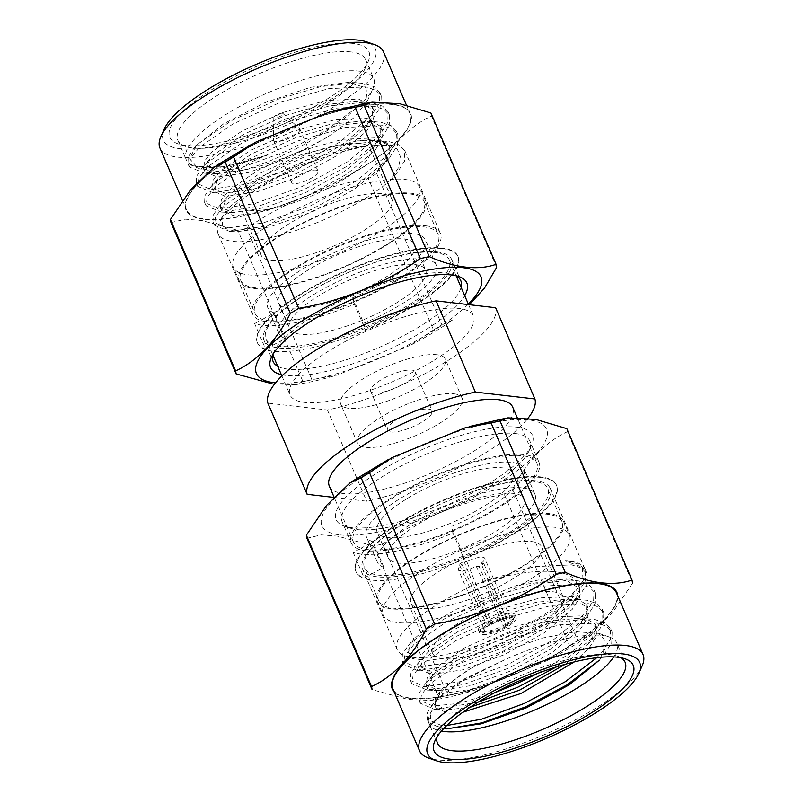 <?xml version="1.0" encoding="UTF-8"?>
<svg xmlns="http://www.w3.org/2000/svg" width="803" height="803" viewBox="0 0 803 803"><rect width="100%" height="100%" fill="white"/><g stroke="black" fill="none" stroke-linecap="round" stroke-linejoin="round"><path stroke-width="0.6" stroke-dasharray="4.01 3.01" d="M376.677 173.518L368.326 178.597L433.5 329.943L441.861 324.864L376.677 173.518C390.629 146.016 409.952 125.79 431.452 116.064L496.635 267.419M433.5 329.943L410.965 344.999L337.631 374.891L311.915 379.678L246.732 228.333C282.355 203.34 325.235 185.824 368.326 178.597M246.732 228.333L237.798 230.331L302.982 381.676L311.915 379.678M170.989 222.612L185.232 219.189L201.824 220.504L237.798 230.331M302.982 381.676L295.113 384.767L272.147 383.784M430.88 112.982L431.452 116.064M452.782 319.935L441.861 324.864M360.095 168.861A121.675 34.559 156.7 0 0 410.072 113.604A121.675 34.559 156.7 0 0 392.446 104.531A121.675 34.559 156.7 0 0 259.59 141.78A121.675 34.559 156.7 0 0 186.577 209.864A121.675 34.559 156.7 0 0 360.095 168.861M281.311 374.63A106.849 30.343 156.7 0 0 380.732 353.079A106.849 30.343 156.7 0 0 464.696 295.655M159.948 148.043A121.675 34.559 156.7 0 0 285.366 131.662A121.675 34.559 156.7 0 0 383.453 51.793M455.783 275.7A102.172 29.018 156.7 0 0 453.183 274.586A102.172 29.018 156.7 0 0 445.996 273.04A102.172 29.018 156.7 0 0 348.09 297.712A102.172 29.018 156.7 0 0 273.923 351.794A102.172 29.018 156.7 0 0 272.94 354.444M277.697 366.248A102.172 29.018 156.7 0 0 378.424 347.739A102.172 29.018 156.7 0 0 461.083 287.263M164.234 129.112A115.431 32.782 156.7 0 0 282.305 124.535A115.431 32.782 156.7 0 0 366.76 41.897M436.882 251.891A102.172 29.018 -23.3 0 1 451.677 259.51A102.172 29.018 -23.3 0 1 369.32 326.58A102.172 29.018 -23.3 0 1 263.996 340.342A102.172 29.018 -23.3 0 1 325.315 283.168A102.172 29.018 -23.3 0 1 436.882 251.891M353.2 43.452A108.415 30.795 156.7 0 0 221.106 84.064A108.415 30.795 156.7 0 0 177.844 143.757A108.415 30.795 156.7 0 0 281.512 122.708A108.415 30.795 156.7 0 0 368.045 61.841A108.415 30.795 156.7 0 0 353.2 43.452M328.186 136.64L353.732 117.86L367.342 101.007L366.027 87.758L348.171 82.398L310.661 87.266L265.161 102.563L223.605 123.823L196.424 145.343L189.608 158.693L196.625 166.602L224.91 166.763L267.971 154.949A102.172 29.018 -23.3 0 1 193.754 165.649A102.172 29.018 -23.3 0 1 186.145 159.566A102.172 29.018 -23.3 0 1 247.454 102.393A102.172 29.018 -23.3 0 1 359.021 71.106A102.172 29.018 -23.3 0 1 373.827 78.734A102.172 29.018 -23.3 0 1 373.014 88.44A102.172 29.018 -23.3 0 1 357.415 106.94C330.866 133.157 277.416 161.142 242.526 170.306A89.695 25.475 -23.3 0 0 328.186 136.64L290.114 157.298L248.739 172.424L217.372 177.061L204.986 171.782L210.075 158.733L214.03 154.658L243.319 134.482L284.814 115.722L321.732 104.942L352.888 101.68L360.326 102.423L373.927 110.523L373.656 119.948L366.459 131.291L338.565 154.698L298.465 176.7L257.101 191.827L225.733 196.464L213.347 191.174L218.426 178.136L222.381 174.06L251.67 153.885L293.165 135.115L330.093 124.345L361.24 121.082L368.677 121.815L382.278 129.925L382.007 139.351L374.81 150.683L346.916 174.09L306.816 196.093L265.452 211.219L234.085 215.856L221.698 210.577L226.777 197.528L230.732 193.453L260.021 173.277L301.516 154.517L357.044 140.886A89.695 25.475 -23.3 0 1 382.901 141.529A89.695 25.475 -23.3 0 1 389.575 146.859A89.695 25.475 -23.3 0 1 389.154 154.718L381.726 166.743L353.491 189.849L312.548 211.731L269.979 226.888L236.744 231.746L222.802 227.691L221.859 217.543L230.842 205.839L247.725 192.409L297.883 165.83L353.681 148.073L377.269 144.871L395.136 145.985A102.172 29.018 156.7 0 0 390.971 145.293A102.172 29.018 156.7 0 0 293.065 169.955A102.172 29.018 156.7 0 0 218.898 224.037A102.172 29.018 156.7 0 0 218.085 233.743A102.172 29.018 156.7 0 0 289.843 232.438A102.172 29.018 156.7 0 0 390.318 180.284L398.308 167.978L400.677 157.338L397.214 148.957L387.899 143.335L371.177 140.565L357.044 140.886M242.526 170.306L216.68 173.749L203.54 168.419L204.655 160.911L212.584 151.305L241.874 131.13L283.369 112.37L326.128 100.475L358.881 99.07L372.482 107.17L372.211 116.596L365.014 127.938L336.708 151.616L297.02 173.338L256.308 188.293L225.031 193.142L211.902 187.822L213.006 180.314L220.935 170.708L250.225 150.532L291.72 131.762L334.48 119.868L367.242 118.463L380.833 126.563L380.562 135.998L372.963 147.802L345.069 171.009L305.371 192.74L264.659 207.686L233.392 212.544L220.253 207.214L221.357 199.706L229.297 190.1L258.586 169.925L300.071 151.165L342.831 139.26L375.593 137.855L389.194 145.965L389.154 154.718M442.312 248.589A109.198 31.016 -23.3 0 1 458.132 256.739A109.198 31.016 -23.3 0 1 370.103 328.417A109.198 31.016 -23.3 0 1 257.552 343.122A109.198 31.016 -23.3 0 1 323.077 282.014A109.198 31.016 -23.3 0 1 442.312 248.589M350.74 51.884A102.172 29.018 156.7 0 0 239.174 83.161A102.172 29.018 156.7 0 0 177.864 140.334A102.172 29.018 156.7 0 0 185.473 146.417A102.172 29.018 156.7 0 0 283.178 126.573A102.172 29.018 156.7 0 0 364.733 69.209A102.172 29.018 156.7 0 0 365.546 59.502A102.172 29.018 156.7 0 0 350.74 51.884M357.415 106.94L326.309 130.216L286.591 151.165L240.448 167.887L204.795 173.297L189.347 167.014L190.552 158.321L199.535 147.26L232.81 124.053L279.976 102.453L328.588 88.681L365.827 86.854L375.704 90.087L381.214 95.888L380.843 106.498L372.441 119.466L340.572 145.835L294.952 170.567L248.81 187.28L213.146 192.69L197.709 186.406L198.903 177.724L207.897 166.663L241.161 143.456L288.327 121.855L336.939 108.074L374.158 106.247L384.055 109.479L389.565 115.281L389.194 125.89L380.953 138.688L348.924 165.227L303.303 189.96L257.161 206.682L221.508 212.092L206.06 205.809L207.254 197.116L216.248 186.055L249.512 162.848L296.678 141.248L345.29 127.476L382.539 125.649L392.406 128.871L397.917 134.683L397.545 145.293L389.154 158.261L357.275 184.62L311.654 209.362L265.512 226.075L229.859 231.485L214.411 225.201L215.616 216.519L224.599 205.458L257.863 182.251L305.03 160.65L353.601 146.879L390.81 145.032L395.136 145.985M267.971 154.949L230.11 166.743L202.105 169.885L187.902 163.661L188.243 156.846L193.894 148.264L198.1 143.908L231.364 120.701L278.531 99.1L320.879 86.563L356.412 82.739L364.391 83.502L374.258 86.734L379.769 92.536L379.397 103.145L371.157 115.943L339.278 142.372L293.507 167.215L246.28 184.218L210.456 189.277L196.263 183.054L196.594 176.238L202.246 167.666L206.451 163.31L239.716 140.103L286.882 118.503L329.23 105.956L364.763 102.132L372.712 102.894L382.609 106.126L388.12 111.928L387.749 122.538L379.508 135.336L347.629 161.774L301.858 186.607L254.641 203.621L218.807 208.68L204.614 202.456L204.946 195.641L210.607 187.059L214.802 182.703L248.067 159.496L295.233 137.895L337.581 125.358L373.114 121.534L381.094 122.297L390.961 125.519L396.471 131.331L396.1 141.94L387.859 154.728L355.98 181.167L310.209 206L262.993 223.013L227.159 228.072L212.966 221.849L213.307 215.033L218.958 206.461L223.154 202.095L256.428 178.898L303.594 157.288L345.932 144.751L381.475 140.927L389.425 141.689L399.322 144.921L404.832 150.723L404.461 161.333L396.21 174.131L390.318 180.284M257.311 342.57A109.198 31.016 156.7 0 1 322.846 281.472A109.198 31.016 156.7 0 1 442.072 248.037A109.198 31.016 156.7 0 1 457.891 256.187A109.198 31.016 156.7 0 1 365.415 329.752L354.414 304.196A109.198 31.016 -23.3 0 1 254.611 323.579L265.612 349.124A109.198 31.016 156.7 0 1 257.311 342.57L257.552 343.122M425.64 225.784A102.172 29.018 -23.3 0 1 440.435 233.412A102.172 29.018 -23.3 0 1 353.912 302.239A102.172 29.018 -23.3 0 1 260.523 320.377A102.172 29.018 -23.3 0 1 252.754 314.244A102.172 29.018 -23.3 0 1 314.073 257.07A102.172 29.018 -23.3 0 1 425.64 225.784M354.414 304.196L352.738 297.692A85.791 24.371 156.7 0 0 425.399 239.896A85.791 24.371 156.7 0 0 336.959 251.449A85.791 24.371 156.7 0 0 267.8 307.76A85.791 24.371 156.7 0 0 274.325 312.919L262.501 319.313A99.833 28.356 156.7 0 0 353.742 301.597A99.833 28.356 156.7 0 0 438.287 234.335A99.833 28.356 156.7 0 0 335.383 247.786A99.833 28.356 156.7 0 0 254.902 313.321A99.833 28.356 156.7 0 0 262.501 319.313L254.611 323.579M503.963 626.792L505.157 626.922A16.692 4.738 -23.3 0 1 483.848 632.814A16.692 4.738 -23.3 0 1 488.284 624.975L489.479 625.115A14.354 4.075 156.7 0 0 484.751 630.897A14.354 4.075 156.7 0 0 503.963 626.792L476.239 566.235A14.354 4.075 156.7 0 1 458.362 569.628L484.751 630.897M489.479 625.115L462.026 564.599A14.354 4.075 156.7 0 0 458.362 569.628M505.157 626.922L505.509 624.393L479.06 566.567A19.814 5.631 156.7 0 0 483.888 563.636L481.067 563.304L506.382 625.326A14.354 4.075 156.7 0 0 511.109 619.545A14.354 4.075 156.7 0 0 491.898 623.65L466.844 561.668A14.354 4.075 156.7 0 1 484.731 558.276L511.109 619.545M481.067 563.304A14.354 4.075 156.7 0 0 484.731 558.276M491.898 623.65L490.703 623.509A16.692 4.738 -23.3 0 1 507.044 617.527A16.692 4.738 -23.3 0 1 513.127 620.207A16.692 4.738 -23.3 0 1 507.576 625.457L506.382 625.326M505.509 624.393A19.814 5.631 -23.3 0 1 480.033 631.489A19.814 5.631 -23.3 0 1 478.558 630.305A19.814 5.631 -23.3 0 1 485.464 622.084L459.206 564.268L462.026 564.599M485.464 622.084L488.284 624.975M479.06 566.567L476.239 566.235M459.206 564.268A19.814 5.631 156.7 0 1 464.024 561.337L466.844 561.668M483.888 563.636L508.028 622.867L507.576 625.457M490.703 623.509L487.983 620.548A19.814 5.631 -23.3 0 1 489.228 619.856A19.814 5.631 -23.3 0 1 514.944 614.636A19.814 5.631 -23.3 0 1 514.783 616.513A19.814 5.631 -23.3 0 1 508.028 622.867M464.024 561.337L487.983 620.548M490.412 622.606A19.814 5.631 -23.3 0 1 516.128 617.387A19.814 5.631 -23.3 0 1 501.614 629.743A19.814 5.631 -23.3 0 1 480.335 633.788A19.814 5.631 -23.3 0 1 479.732 633.055A19.814 5.631 -23.3 0 1 490.412 622.606M642.079 666.129A121.675 34.559 -23.3 0 1 544.966 734.434A121.675 34.559 -23.3 0 1 428.611 758.062M616.423 592.755A121.675 34.559 -23.3 0 1 518.347 672.613A121.675 34.559 -23.3 0 1 392.928 689.004M552.956 591.771A71.136 20.205 -23.3 0 1 563.264 597.081A71.136 20.205 -23.3 0 1 505.92 643.775A71.136 20.205 -23.3 0 1 432.596 653.351A71.136 20.205 -23.3 0 1 475.286 613.552A71.136 20.205 -23.3 0 1 552.956 591.771M531.305 541.493A71.136 20.205 -23.3 0 1 541.613 546.803A71.136 20.205 -23.3 0 1 484.269 593.497A71.136 20.205 -23.3 0 1 410.945 603.073A71.136 20.205 -23.3 0 1 453.635 563.274A71.136 20.205 -23.3 0 1 531.305 541.493M306.937 538.291L321.18 534.858L337.782 536.183L373.756 546L438.93 697.345L431.06 700.437L408.095 699.453L372.12 689.636M438.93 697.345L447.863 695.358L382.69 544.012L373.756 546M382.69 544.012C418.303 519.009 461.193 501.504 504.274 494.277L569.457 645.622L546.913 660.668L473.579 690.56L447.863 695.358M569.457 645.622L577.809 640.543L512.635 489.188L504.274 494.277M512.635 489.188C526.577 461.695 545.91 441.459 567.4 431.743L632.583 583.088L612.358 612.92L588.74 635.605L577.809 640.543M434.463 704.602L435.899 707.955A89.695 25.475 156.7 0 1 436.611 699.433A89.695 25.475 156.7 0 1 470.719 668.467L443.497 687.488L435.567 697.094L434.463 704.602L446.849 709.892L470.046 707.282M565.242 664.282L587.575 644.719L594.772 633.386L595.043 623.951L581.442 615.851L548.69 617.256L505.93 629.15L464.435 647.921L435.146 668.096L427.206 677.702L426.112 685.21L439.241 690.53L470.508 685.682L511.23 670.726L550.918 649.005L578.822 625.788L586.411 613.984L586.692 604.559L573.091 596.448L540.339 597.864L497.579 609.758L456.084 628.518L426.794 648.694L418.855 658.299L417.751 665.807L430.89 671.137L462.157 666.279L502.879 651.333L542.567 629.602L570.461 606.395L578.06 594.591L578.341 585.156L576.514 582.376A89.695 25.475 156.7 0 0 516.389 585.568L455.391 609.648L430.619 624.694L413.906 639.037L407.563 651.514L414.007 658.962L428.993 660.367L450.804 657.135L505.458 638.104L556.047 609.045L573.392 594.14L583.068 580.8L582.285 567.129L565.362 560.906A102.172 29.018 -23.3 0 1 570.11 561.247A102.172 29.018 -23.3 0 1 584.915 568.865A102.172 29.018 -23.3 0 1 584.102 578.582A102.172 29.018 -23.3 0 1 502.548 635.936A102.172 29.018 -23.3 0 1 404.842 655.78A102.172 29.018 -23.3 0 1 397.224 649.697A102.172 29.018 -23.3 0 1 473.77 585.196C520.816 569.026 568.725 565.463 576.514 582.376M435.899 707.955A89.695 25.475 156.7 0 0 435.929 708.005L448.295 713.245L462.789 712.281M574.275 661.923L589.021 648.071L596.217 636.739L596.488 627.304L582.888 619.203L575.45 618.471L544.293 621.733L507.376 632.503L465.881 651.273L436.591 671.449L432.636 675.514L427.547 688.562L439.944 693.852L471.301 689.215L512.675 674.078L552.775 652.086L580.669 628.679L587.856 617.336L588.137 607.911L574.536 599.811L567.099 599.068L535.942 602.33L499.014 613.111L457.529 631.871L428.24 652.046L424.285 656.121L419.196 669.17L431.582 674.45L462.95 669.812L504.324 654.686L544.414 632.684L572.318 609.276L579.505 597.944L579.786 588.519L566.185 580.408L558.737 579.676L516.389 585.568M390.86 621.141A101.399 28.798 -23.3 0 1 383.151 615.048A101.399 28.798 -23.3 0 1 464.887 548.489A101.399 28.798 -23.3 0 1 569.407 534.838A101.399 28.798 -23.3 0 1 501.674 594.993A101.399 28.798 -23.3 0 1 390.86 621.141M566.838 428.651L567.4 431.743M437.073 736.883A102.172 29.018 -23.3 0 1 438.267 733.4A102.172 29.018 -23.3 0 1 512.434 679.318A102.172 29.018 -23.3 0 1 610.34 654.656A102.172 29.018 -23.3 0 1 617.527 656.202A102.172 29.018 -23.3 0 1 620.88 657.727M613.733 656.904A102.172 29.018 156.7 0 0 616.855 643.052A102.172 29.018 156.7 0 0 609.246 636.97A102.172 29.018 156.7 0 0 602.059 635.424A102.172 29.018 156.7 0 0 504.063 660.126L463.06 679.509L438.558 697.697L435.326 702.414L435.929 708.005M504.063 660.126L464.666 679.709L437.364 699.483L433.168 703.84L427.507 712.422L427.176 719.237L441.369 725.46L446.699 725.531M596.759 657.707L602.069 652.116L610.31 639.318L610.681 628.709L605.161 622.907L595.254 619.675L587.324 618.912L551.791 622.737L509.443 635.283L462.277 656.884L429.013 680.091L424.807 684.447L419.156 693.019L418.825 699.835L433.018 706.058L459.266 703.308L494.819 692.668M538.231 673.165L571.194 652.668L593.718 632.724L601.959 619.926L602.33 609.316L596.81 603.505L586.923 600.283L578.973 599.52L543.44 603.344L501.092 615.891L453.926 637.492L420.662 660.688L416.456 665.055L410.805 673.627L410.463 680.442L424.667 686.665L460.49 681.606L507.707 664.593L553.488 639.76L585.357 613.321L593.608 600.534L593.979 589.924L588.458 584.112L578.541 580.88L570.622 580.127L535.079 583.952L492.741 596.488L445.575 618.089L412.3 641.296L408.105 645.652L402.454 654.224L402.112 661.05L416.305 667.273L452.139 662.214L499.356 645.2L545.137 620.368L577.006 593.929L585.246 581.131L585.618 570.521L580.117 564.72L570.271 561.498L565.362 560.906M446.016 728.893L431.191 724.637L430.117 713.897L432.205 710.163L428.621 722.59L442.814 728.813L445.996 728.943M599.199 660.387L603.515 655.469L611.756 642.671L612.127 632.061L606.606 626.26L596.699 623.028L559.48 624.864L510.889 638.636L463.722 660.237L430.458 683.443L421.465 694.505L420.27 703.197L434.463 709.41L478.166 702.123M556.399 666.912L595.164 636.076L603.404 623.279L603.776 612.669L598.255 606.857L588.368 603.635L551.129 605.472L502.537 619.243L455.371 640.844L422.097 664.051L413.113 675.112L411.909 683.795L427.357 690.078L463.02 684.668L509.152 667.955L554.783 643.213L586.652 616.855L595.053 603.886L595.424 593.276L589.904 587.465L579.987 584.233L542.768 586.07L494.186 599.841L447.02 621.442L413.746 644.648L404.762 655.71L403.558 664.402L417.751 670.625L454.659 665.275L500.801 648.553L546.421 623.821L578.451 597.281L586.692 584.484L587.063 573.874L581.543 568.072L571.666 564.84L534.417 566.677L485.825 580.449L473.77 585.196M470.719 668.467L505.107 651.173L542.336 638.074L575.661 631.69L598.737 633.356L607.66 643.484L599.158 660.367M432.205 710.163A102.172 29.018 156.7 0 0 429.986 714.168A102.172 29.018 156.7 0 0 429.173 723.874A102.172 29.018 156.7 0 0 441.389 731.131M384.948 607.399A101.399 28.798 -23.3 0 1 377.239 601.306A101.399 28.798 -23.3 0 1 458.975 534.758A101.399 28.798 -23.3 0 1 563.485 521.097A101.399 28.798 -23.3 0 1 495.762 581.262A101.399 28.798 -23.3 0 1 384.948 607.399M535.44 480.746A102.172 29.018 156.7 0 0 423.874 512.023A102.172 29.018 156.7 0 0 362.565 569.197A102.172 29.018 156.7 0 0 467.878 555.435A102.172 29.018 156.7 0 0 550.246 488.375A102.172 29.018 156.7 0 0 535.44 480.746M521.047 567.059A99.833 28.356 -23.3 0 1 378.675 600.694A99.833 28.356 -23.3 0 1 459.145 535.159A99.833 28.356 -23.3 0 1 562.06 521.719A99.833 28.356 -23.3 0 1 521.047 567.059M516.941 427.166A106.849 30.343 -23.3 0 1 531.566 445.294A106.849 30.343 -23.3 0 1 446.277 505.278A106.849 30.343 -23.3 0 1 344.096 526.035A106.849 30.343 -23.3 0 1 386.735 467.195A106.849 30.343 -23.3 0 1 516.941 427.166M540.871 477.444A109.198 31.016 156.7 0 0 421.635 510.879A109.198 31.016 156.7 0 0 356.11 571.977A109.198 31.016 156.7 0 0 468.671 557.272A109.198 31.016 156.7 0 0 556.69 485.594A109.198 31.016 156.7 0 0 540.871 477.444M452.972 533.051L463.973 558.607L462.307 552.093A85.791 24.371 156.7 0 0 534.959 494.297A85.791 24.371 156.7 0 0 446.528 505.86A85.791 24.371 156.7 0 0 377.37 562.17A85.791 24.371 156.7 0 0 383.894 567.319L372.06 573.723A99.833 28.356 -23.3 0 1 364.472 567.721A99.833 28.356 -23.3 0 1 444.952 502.196A99.833 28.356 -23.3 0 1 547.857 488.746A99.833 28.356 -23.3 0 1 506.844 534.085A99.833 28.356 -23.3 0 1 463.311 555.997A99.833 28.356 -23.3 0 1 372.06 573.723L364.181 577.979L353.179 552.434L359.092 549.232A102.172 29.018 156.7 0 0 452.47 531.104L452.972 533.051A109.198 31.016 156.7 0 1 353.179 552.434M282.305 113.233A4.989 1.415 156.7 0 0 277.135 114.618A4.989 1.415 156.7 0 0 273.823 117.368A4.989 1.415 156.7 0 0 279.002 116.877A4.989 1.415 156.7 0 0 282.927 113.454A4.989 1.415 156.7 0 0 282.305 113.233M515.094 433.49A102.172 29.018 -23.3 0 1 529.89 441.118A102.172 29.018 -23.3 0 1 529.077 450.824A102.172 29.018 -23.3 0 1 447.532 508.179A102.172 29.018 -23.3 0 1 349.817 528.023A102.172 29.018 -23.3 0 1 342.208 521.95A102.172 29.018 -23.3 0 1 403.528 464.776A102.172 29.018 -23.3 0 1 515.094 433.49M463.973 558.607A109.198 31.016 156.7 0 0 556.449 485.042A109.198 31.016 156.7 0 0 540.64 476.892A109.198 31.016 156.7 0 0 421.404 510.327A109.198 31.016 156.7 0 0 355.88 571.425A109.198 31.016 156.7 0 0 364.181 577.979M418.554 523.897A74.097 21.049 -23.3 0 1 524.218 498.924A74.097 21.049 -23.3 0 1 464.485 547.566A74.097 21.049 -23.3 0 1 388.11 557.543A74.097 21.049 -23.3 0 1 418.554 523.897M297.833 128.058A14.354 4.075 156.7 0 0 282.967 132.053A14.354 4.075 156.7 0 0 273.452 139.963A14.354 4.075 156.7 0 0 273.552 140.485A14.354 4.075 156.7 0 0 288.337 138.558A14.354 4.075 156.7 0 0 299.91 129.132A14.354 4.075 156.7 0 0 299.599 128.701A14.354 4.075 156.7 0 0 297.833 128.058M452.47 531.104A102.172 29.018 156.7 0 0 539.004 462.267A102.172 29.018 156.7 0 0 524.198 454.649A102.172 29.018 156.7 0 0 412.632 485.925A102.172 29.018 156.7 0 0 351.323 543.099A102.172 29.018 156.7 0 0 359.092 549.232L361.059 548.168A99.833 28.356 -23.3 0 1 353.471 542.176A99.833 28.356 -23.3 0 1 433.941 476.641A99.833 28.356 -23.3 0 1 536.856 463.201A99.833 28.356 -23.3 0 1 452.3 530.452L451.296 526.547A85.791 24.371 156.7 0 0 523.957 468.751A85.791 24.371 156.7 0 0 435.527 480.304A85.791 24.371 156.7 0 0 366.359 536.625A85.791 24.371 156.7 0 0 372.883 541.774L361.059 548.168A99.833 28.356 -23.3 0 0 452.3 530.452L452.47 531.104M462.307 552.093L451.296 526.547M383.894 567.319L372.883 541.774M407.543 498.342A74.097 21.049 -23.3 0 1 513.217 473.379A74.097 21.049 -23.3 0 1 453.484 522.01A74.097 21.049 -23.3 0 1 377.109 531.998A74.097 21.049 -23.3 0 1 407.543 498.342M297.542 176.008A14.354 4.075 156.7 0 0 291.65 182.522A14.354 4.075 156.7 0 0 306.445 180.585A14.354 4.075 156.7 0 0 318.008 171.169A14.354 4.075 156.7 0 0 315.93 170.095A14.354 4.075 156.7 0 0 297.542 176.008M359.854 143.406A71.136 20.205 156.7 0 0 282.184 165.177A71.136 20.205 156.7 0 0 239.505 204.986A71.136 20.205 156.7 0 0 312.819 195.4A71.136 20.205 156.7 0 0 370.163 148.706A71.136 20.205 156.7 0 0 359.854 143.406M329.33 486.126A99.833 28.356 156.7 0 0 428.17 474.402A99.833 28.356 156.7 0 0 512.716 407.151M271.454 260.563A71.136 20.205 156.7 0 0 349.124 238.792A71.136 20.205 156.7 0 0 391.814 198.983A71.136 20.205 156.7 0 0 381.515 193.674A71.136 20.205 156.7 0 0 303.835 215.455A71.136 20.205 156.7 0 0 261.156 255.264A71.136 20.205 156.7 0 0 271.454 260.563M334.128 497.438L366.7 501.192A123.542 35.091 156.7 0 0 527.832 418.493M241.071 273.321A101.399 28.798 156.7 0 0 351.875 247.173A101.399 28.798 156.7 0 0 419.608 187.019A101.399 28.798 156.7 0 0 315.097 200.67A101.399 28.798 156.7 0 0 233.362 267.228A101.399 28.798 156.7 0 0 241.071 273.321M495.632 307.74A123.542 35.091 -23.3 0 1 444.46 362.665A123.542 35.091 -23.3 0 1 327.413 409.982L267.851 403.106M327.413 409.982L366.7 501.192M246.983 287.052A101.399 28.798 156.7 0 0 357.797 260.915A101.399 28.798 156.7 0 0 425.53 200.75A101.399 28.798 156.7 0 0 321.009 214.411A101.399 28.798 156.7 0 0 239.274 280.97A101.399 28.798 156.7 0 0 246.983 287.052M432.426 361.28A99.833 28.356 -23.3 0 1 297.642 400.908A99.833 28.356 -23.3 0 1 290.044 394.915A99.833 28.356 -23.3 0 1 370.524 329.381A99.833 28.356 -23.3 0 1 473.429 315.94A99.833 28.356 -23.3 0 1 432.426 361.28M383.081 246.712A99.833 28.356 156.7 0 0 424.094 201.372A99.833 28.356 156.7 0 0 321.19 214.823A99.833 28.356 156.7 0 0 240.709 280.347A99.833 28.356 156.7 0 0 248.298 286.34A99.833 28.356 156.7 0 0 383.081 246.712M308.984 269.487A74.097 21.049 156.7 0 0 278.551 303.132A74.097 21.049 156.7 0 0 354.926 293.155A74.097 21.049 156.7 0 0 414.649 244.524A74.097 21.049 156.7 0 0 308.984 269.487M319.985 295.042A74.097 21.049 156.7 0 0 289.552 328.688A74.097 21.049 156.7 0 0 365.927 318.711A74.097 21.049 156.7 0 0 425.66 270.069A74.097 21.049 156.7 0 0 319.985 295.042M352.738 297.692L363.739 323.238A85.791 24.371 156.7 0 0 436.4 265.442A85.791 24.371 156.7 0 0 347.96 276.995A85.791 24.371 156.7 0 0 278.802 333.315A85.791 24.371 156.7 0 0 285.326 338.464L273.502 344.858A99.833 28.356 156.7 0 0 364.743 327.142A99.833 28.356 156.7 0 0 449.299 259.891A99.833 28.356 156.7 0 0 346.384 273.341A99.833 28.356 156.7 0 0 265.913 338.866A99.833 28.356 156.7 0 0 273.502 344.858L265.612 349.124M285.326 338.464L274.325 312.919M363.739 323.238L365.415 329.752M380.632 380.1A24.331 6.916 156.7 0 0 370.635 391.151A24.331 6.916 156.7 0 0 395.718 387.869A24.331 6.916 156.7 0 0 415.332 371.899A24.331 6.916 156.7 0 0 380.632 380.1M437.023 354.755A56.933 16.17 156.7 0 0 374.86 372.19A56.933 16.17 156.7 0 0 340.683 404.05A56.933 16.17 156.7 0 0 399.382 396.381A56.933 16.17 156.7 0 0 445.274 359.001A56.933 16.17 156.7 0 0 437.023 354.755M453.825 393.771A56.933 16.17 -23.3 0 1 462.076 398.017A56.933 16.17 -23.3 0 1 416.175 435.387A56.933 16.17 -23.3 0 1 357.486 443.055A56.933 16.17 -23.3 0 1 391.653 411.196A56.933 16.17 -23.3 0 1 453.825 393.771M390.961 431.984A24.331 6.916 156.7 0 0 417.53 424.526A24.331 6.916 156.7 0 0 432.134 410.915A24.331 6.916 156.7 0 0 397.425 419.116A24.331 6.916 156.7 0 0 387.437 430.167A24.331 6.916 156.7 0 0 390.961 431.984M203.741 219.219A122.257 34.72 -23.3 0 1 291.86 126.794A122.257 34.72 -23.3 0 1 399.362 139.2A122.257 34.72 -23.3 0 1 203.741 219.219M468.35 304.126A122.257 34.72 -23.3 0 1 275.529 382.83M394.273 692.126A122.257 34.72 156.7 0 0 410.092 698.359A122.257 34.72 156.7 0 0 538.351 663.569A122.257 34.72 156.7 0 0 617.768 595.876M339.699 534.888A122.257 34.72 156.7 0 0 535.31 454.869A122.257 34.72 156.7 0 0 427.818 442.463A122.257 34.72 156.7 0 0 339.699 534.888M371.94 102.222L370.243 102.473M333.867 110.754L329.431 112.069M214.281 167.034L216.027 165.809M252.242 143.968L256.097 141.96M295.102 384.717C308.322 382.75 322.495 379.468 337.621 374.871M410.955 344.979C426.463 336.989 440.395 328.628 452.762 319.905M182.09 199.455L186.577 209.864M406.218 104.651L410.072 113.604M273.923 351.794L271.434 357.315M453.183 274.586L458.904 276.583M263.996 340.342L273.11 361.501M451.677 259.51L460.792 280.669M389.575 146.859L389.194 145.965M382.278 129.915L380.833 126.563M373.927 110.523L372.482 107.17M221.698 210.577L220.253 207.214M213.347 191.174L211.902 187.822M204.986 171.782L203.55 168.429M364.733 69.209L368.045 61.841M185.473 146.417L177.844 143.757M216.68 173.749L204.795 173.297M364.612 128.41L372.441 119.466M225.031 193.142L213.146 192.69M372.963 147.802L380.803 138.859M233.392 212.544L221.508 212.092M389.154 158.261L381.726 166.723M229.859 231.485L236.734 231.746M221.829 217.523L218.898 224.037M382.901 141.529L387.919 143.275M193.894 148.264L196.444 145.363M356.412 82.739L348.171 82.428M202.246 167.666L210.075 158.733M364.763 102.132L352.888 101.68M210.607 187.059L218.426 178.136M373.114 121.534L361.24 121.082M218.958 206.461L226.777 197.528M381.475 140.927L371.187 140.535M367.362 101.017L373.014 88.44M196.605 166.643L193.754 165.649M457.891 256.187L458.132 256.739M177.864 140.334L186.145 159.566M187.912 163.661L189.347 167.014M365.546 59.502L373.827 78.734M196.263 183.064L197.709 186.416M379.769 92.536L381.214 95.888M204.614 202.456L206.06 205.809M388.12 111.928L389.565 115.281M212.966 221.849L214.411 225.211M396.471 131.331L397.917 134.683M218.085 233.743L252.754 314.244M404.832 150.723L440.435 233.412M483.848 632.814L480.033 631.489M513.127 620.207L514.783 616.513M478.558 630.305L479.732 633.055M514.944 614.636L516.128 617.387M563.264 597.081L541.613 546.803M432.596 653.351L410.945 603.073M431.05 700.397C444.27 698.429 458.443 695.137 473.569 690.54M546.903 660.658C562.411 652.668 576.353 644.307 588.719 635.574M417.751 665.807L419.196 669.17M426.112 685.21L427.557 688.562M578.341 585.156L579.786 588.509M586.692 604.559L588.137 607.911M595.043 623.951L596.488 627.304M438.267 733.4L434.955 740.767M617.527 656.202L625.156 658.851M575.45 618.471L587.324 618.912M432.636 675.514L424.807 684.447M567.099 599.068L578.973 599.52M424.285 656.121L416.456 665.055M558.737 579.676L570.622 580.127M438.558 697.697L433.168 703.84M408.105 645.652L413.906 639.037M583.098 580.81L584.102 578.582M414.007 658.972L404.842 655.78M435.718 709.481L447.592 709.932M595.003 636.247L587.174 645.19M427.357 690.078L439.241 690.53M586.652 616.855L578.822 625.788M419.005 670.686L430.89 671.137M578.301 597.452L570.461 606.395M436.611 699.433L435.286 702.394M598.757 633.316L609.246 636.97M377.239 601.306L383.151 615.048M563.485 521.097L569.407 534.838M350.238 482.713L351.975 481.489M388.2 459.637L392.045 457.63M465.379 427.748L469.815 426.433M506.201 418.152L507.897 417.891M625.135 662.284L616.855 643.052M612.127 632.071L610.681 628.709M437.454 743.106L429.173 723.874M428.621 722.59L427.176 719.237M603.776 612.669L602.33 609.316M420.27 703.197L418.825 699.845M595.424 593.276L593.979 589.924M411.919 683.805L410.474 680.442M587.063 573.874L585.618 570.521M403.558 664.402L402.112 661.05M584.915 568.865L550.246 488.375M397.224 649.697L362.565 569.197M562.06 521.719L547.857 488.746M378.675 600.694L364.472 567.721M529.077 450.824L531.566 445.294M349.817 528.023L344.096 526.035M556.69 485.594L556.449 485.042M356.11 571.977L355.88 571.425M273.823 117.368L273.452 139.963M282.927 113.454L299.599 128.701M539.004 462.267L529.89 441.118M351.323 543.099L342.208 521.95M534.959 494.297L523.957 468.751M377.37 562.17L366.359 536.625M524.218 498.924L513.217 473.379M388.11 557.543L377.109 531.998M273.552 140.485L291.65 182.522M299.91 129.132L318.008 171.169M536.856 463.201L517.212 417.6M353.471 542.176L334.178 497.388M239.505 204.986L261.156 255.264M370.163 148.706L391.814 198.983M425.53 200.75L419.608 187.019M239.274 280.97L233.362 267.228M278.551 303.132L289.552 328.688M414.649 244.524L425.66 270.069M265.913 338.866L272.819 354.906M281.873 375.934L290.044 394.915M449.299 259.891L456.204 275.921M468.561 304.618L473.429 315.94M240.709 280.347L254.902 313.321M424.094 201.372L438.287 234.335M436.4 265.442L425.399 239.896M278.802 333.315L267.8 307.76M370.635 391.151L387.437 430.167M415.332 371.899L432.134 410.915M462.076 398.017L445.274 359.001M357.486 443.055L340.683 404.05"/><path stroke-width="1.2" d="M272.147 383.784L236.162 373.957L170.989 222.612L170.417 219.53L235.6 370.876L236.162 373.957M235.6 370.876C257.181 361.099 276.483 340.813 290.365 313.421L225.191 162.076L214.26 167.004L190.622 189.719L170.417 219.53M225.191 162.076L233.543 156.997L298.726 308.342L290.365 313.421M298.726 308.342C341.988 301.075 384.848 283.509 420.31 258.606L355.137 107.261L329.421 112.049L256.087 141.94L233.543 156.997M355.137 107.261L364.07 105.263L429.244 256.609L420.31 258.606M429.244 256.609C454.729 267.961 478.257 270.681 496.063 264.328L430.88 112.982L399.864 103.748L371.94 102.172L364.07 105.263M470.106 303.895L484.53 288.006L496.635 267.419L496.063 264.328M464.696 295.655A106.849 30.343 156.7 0 0 458.904 276.583A106.849 30.343 156.7 0 0 451.386 274.967A106.849 30.343 156.7 0 0 349.004 300.764A106.849 30.343 156.7 0 0 271.434 357.315A106.849 30.343 156.7 0 0 281.311 374.63M406.218 104.651L383.453 51.793A121.675 34.559 156.7 0 0 374.389 44.546A121.675 34.559 156.7 0 0 365.827 42.71A121.675 34.559 156.7 0 0 249.241 72.089A121.675 34.559 156.7 0 0 160.921 136.48A121.675 34.559 156.7 0 0 159.948 148.043L182.09 199.455M272.94 354.444A102.172 29.018 156.7 0 0 273.11 361.501A102.172 29.018 156.7 0 0 277.697 366.248M461.083 287.263A102.172 29.018 156.7 0 0 460.792 280.669A102.172 29.018 156.7 0 0 455.783 275.7M374.389 44.546L366.76 41.897A115.431 32.782 156.7 0 0 358.63 40.15A115.431 32.782 156.7 0 0 248.027 68.014A115.431 32.782 156.7 0 0 164.234 129.112L160.921 136.48M436.24 760.722L428.611 758.062A121.675 34.559 -23.3 0 1 419.547 750.825A121.675 34.559 -23.3 0 1 492.56 682.741A121.675 34.559 -23.3 0 1 625.427 645.492A121.675 34.559 -23.3 0 1 643.052 654.565A121.675 34.559 -23.3 0 1 642.079 666.129L638.766 673.496A115.431 32.782 -23.3 0 1 546.632 738.298A115.431 32.782 -23.3 0 1 436.24 760.722A115.431 32.782 -23.3 0 1 482.312 697.155A115.431 32.782 -23.3 0 1 622.967 653.913A115.431 32.782 -23.3 0 1 638.766 673.496M419.547 750.825L392.928 689.004A121.675 34.559 -23.3 0 1 442.905 633.748A121.675 34.559 -23.3 0 1 598.797 583.671A121.675 34.559 -23.3 0 1 616.423 592.755L643.052 654.565M565.202 572.288C590.687 583.64 614.205 586.361 632.011 579.997L566.838 428.651L535.812 419.427L507.887 417.851L500.018 420.943L565.202 572.288L556.268 574.275L491.085 422.93L500.018 420.943M434.674 624.021L426.323 629.1L361.139 477.755L369.5 472.666L434.674 624.021C477.936 616.754 520.796 599.179 556.268 574.275M361.139 477.755L350.218 482.683L326.57 505.398L306.365 535.2L371.548 686.545C393.129 676.778 412.431 656.493 426.323 629.1M371.548 686.545L372.12 689.636L306.937 538.291L306.365 535.2M632.583 583.088L632.011 579.997M617.537 657.215A108.415 30.795 -23.3 0 1 625.156 658.851A108.415 30.795 -23.3 0 1 545.839 736.471A108.415 30.795 -23.3 0 1 434.955 740.767A108.415 30.795 -23.3 0 1 513.649 683.393A108.415 30.795 -23.3 0 1 617.537 657.215M470.046 707.282L519.581 690.128L565.242 664.282M462.789 712.281L521.027 693.481L574.275 661.923M491.085 422.93L465.379 427.728L392.035 457.62L369.5 472.666M620.88 657.727A102.172 29.018 -23.3 0 1 625.135 662.284A102.172 29.018 -23.3 0 1 542.778 729.345A102.172 29.018 -23.3 0 1 437.454 743.106A102.172 29.018 -23.3 0 1 437.073 736.883M446.699 725.531L481.559 719.197L524.419 703.388L565.372 681.667L596.759 657.707M494.819 692.668L516.068 683.995L538.231 673.165M446.9 728.913L482.031 722.82L525.865 706.74L566.958 684.929L598.386 660.889M478.166 702.123L517.513 687.348L556.399 666.912M599.158 660.367L569.387 684.758L526.226 707.865L481.158 723.844L446.016 728.893M441.389 731.131A102.172 29.018 156.7 0 0 534.497 710.113A102.172 29.018 156.7 0 0 613.733 656.904M517.212 417.6L512.716 407.151A99.833 28.356 156.7 0 0 370.344 440.787A99.833 28.356 156.7 0 0 329.33 486.126L334.178 497.388M527.832 418.493A123.542 35.091 156.7 0 0 534.918 398.961L475.346 392.085A123.542 35.091 156.7 0 0 358.309 439.402A123.542 35.091 156.7 0 0 307.127 494.317L334.128 497.438M307.127 494.317L267.851 403.106A123.542 35.091 -23.3 0 1 319.022 348.191A123.542 35.091 -23.3 0 1 436.069 300.864L475.346 392.085M436.069 300.864L495.632 307.74L534.918 398.961M275.529 382.83A122.257 34.72 -23.3 0 1 274.144 382.69A122.257 34.72 -23.3 0 1 291.931 327.604A122.257 34.72 -23.3 0 1 438.006 268.513A122.257 34.72 -23.3 0 1 468.35 304.126M617.768 595.876A122.257 34.72 156.7 0 0 490.944 608.985A122.257 34.72 156.7 0 0 394.273 692.126M370.243 102.473L333.867 110.754M216.027 165.809L252.242 143.968M351.975 481.489L388.2 459.637M469.815 426.433L506.201 418.152M272.819 354.906L281.873 375.934M456.204 275.921L468.561 304.618"/></g></svg>

